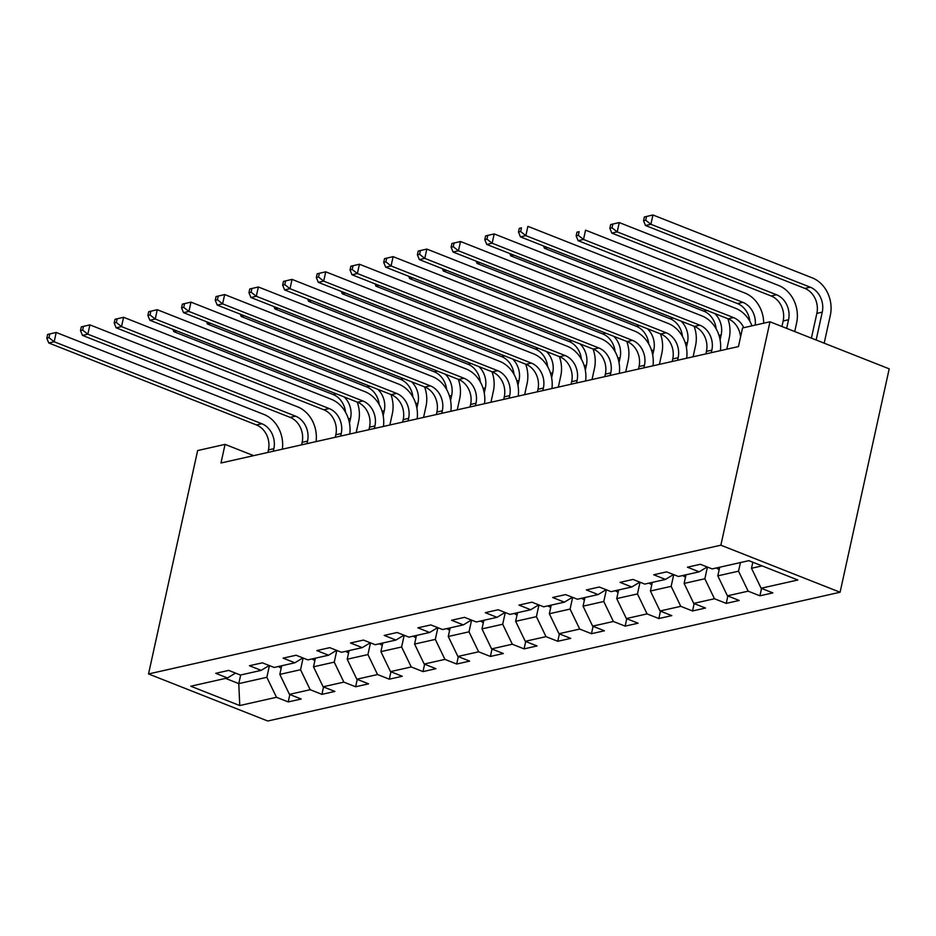 <?xml version="1.0" encoding="UTF-8"?>
<svg xmlns="http://www.w3.org/2000/svg" width="936" height="936" viewBox="0 0 936 936"><rect width="100%" height="100%" fill="white"/><g stroke="black" fill="none" stroke-linecap="round" stroke-linejoin="round"><path stroke-width="1.4" d="M720.86 545.197L769.977 321.785L889.2 368.842L840.083 592.242L267.754 721.012L148.531 673.955L720.86 545.197L840.083 592.242M239.756 705.545L276.471 697.285L288.229 701.93L301.193 699.005L289.435 694.372L310.167 689.703L321.925 694.348L334.889 691.435L323.119 686.79L343.851 682.122L355.621 686.767L368.573 683.853L356.815 679.208L377.547 674.54L389.306 679.185L402.269 676.272L390.511 671.627L411.243 666.958L423.002 671.603L435.954 668.69L424.195 664.045L444.928 659.389L456.698 664.022L469.65 661.108L457.891 656.464L478.624 651.807L490.382 656.44L503.346 653.527L491.587 648.894L512.32 644.225L524.078 648.87L537.03 645.945L525.271 641.312L546.004 636.644L557.762 641.289L570.726 638.375L558.967 633.73L579.7 629.062L591.458 633.707L604.422 630.794L592.652 626.149L613.396 621.481L625.154 626.125L638.106 623.212L626.348 618.567L647.08 613.899L658.839 618.544L671.802 615.631L660.044 610.986L680.776 606.329L692.535 610.962L705.498 608.049L693.728 603.404L714.46 598.747L726.231 603.381L739.183 600.467L727.424 595.822L748.157 591.166L759.915 595.811L772.879 592.886L761.12 588.253L797.835 579.992L748.858 560.664L712.144 568.924L700.374 564.279L687.422 567.193L699.18 571.837L678.448 576.494L666.689 571.861L653.726 574.774L665.484 579.419L644.752 584.076L632.993 579.442L620.042 582.356L631.8 586.989L611.068 591.657L599.297 587.012L586.345 589.937L598.104 594.571L577.372 599.239L565.613 594.594L552.649 597.507L564.408 602.152L543.676 606.82L531.917 602.176L518.965 605.089L530.724 609.734L509.991 614.402L498.221 609.757L485.269 612.67L497.028 617.315L476.295 621.984L464.537 617.339L451.573 620.252L463.343 624.897L442.599 629.554L430.841 624.92L417.889 627.834L429.647 632.479L408.915 637.135L397.156 632.502L384.193 635.415L395.951 640.048L375.219 644.717L363.46 640.072L350.497 642.997L362.267 647.63L341.523 652.298L329.764 647.653L316.813 650.578L328.571 655.212L307.839 659.88L296.08 655.235L283.117 658.148L294.875 662.793L274.143 667.462L262.384 662.817L249.421 665.73L261.191 670.375L240.458 675.043L228.688 670.398L215.736 673.312L227.495 677.957L190.78 686.217L239.756 705.545L238.785 683.619L266.854 677.301L269.428 665.601M253.633 455.656L225.073 444.378L220.99 462.992L738.457 346.577L742.552 327.963L769.977 321.785M740.446 562.548L738.539 571.182L717.807 575.851L719.714 567.216M707.195 566.97L699.18 571.837M748.157 591.166L738.539 571.182M727.424 595.822L717.807 575.851M707.429 567.064L704.855 578.764L684.122 583.432L686.018 574.798M673.51 574.552L665.484 579.419M714.46 598.747L704.855 578.764M693.728 603.404L684.122 583.432M673.733 574.634L671.159 586.345L650.426 591.002L652.322 582.379M639.814 582.134L631.8 586.989M680.776 606.329L671.159 586.345M660.044 610.986L650.426 591.002M640.037 582.215L637.463 593.927L616.73 598.584L618.637 589.961M606.118 589.703L598.104 594.571M647.08 613.899L637.463 593.927M626.348 618.567L616.73 598.584M606.352 589.797L603.778 601.509L583.046 606.165L584.941 597.531M572.434 597.285L564.408 602.152M613.396 621.481L603.778 601.509M592.652 626.149L583.046 606.165M572.656 597.379L570.082 609.079L549.35 613.747L551.245 605.112M538.738 604.867L530.724 609.734M579.7 629.062L570.082 609.079M558.967 633.73L549.35 613.747M538.96 604.96L536.398 616.66L515.654 621.328L517.561 612.694M505.042 612.448L497.028 617.315M546.004 636.644L536.398 616.66M525.271 641.312L515.654 621.328M505.276 612.542L502.702 624.242L481.97 628.91L483.865 620.275M471.358 620.03L463.343 624.897M512.32 644.225L502.702 624.242M491.587 648.894L481.97 628.91M471.58 620.123L469.006 631.823L448.274 636.492L450.169 627.857M437.662 627.611L429.647 632.479M478.624 651.807L469.006 631.823M457.891 656.464L448.274 636.492M437.896 627.693L435.322 639.405L414.589 644.073L416.485 635.439M403.978 635.193L395.951 640.048M444.928 659.389L435.322 639.405M424.195 664.045L414.589 644.073M404.2 635.275L401.626 646.987L380.894 651.643L382.789 643.02M370.282 642.775L362.267 647.63M411.243 666.958L401.626 646.987M390.511 671.627L380.894 651.643M370.504 642.856L367.93 654.568L347.197 659.225L349.093 650.59M336.586 650.345L328.571 655.212M377.547 674.54L367.93 654.568M356.815 679.208L347.197 659.225M336.82 650.438L334.246 662.138L313.513 666.806L315.409 658.172M302.901 657.926L294.875 662.793M343.851 682.122L334.246 662.138M323.119 686.79L313.513 666.806M303.124 658.02L300.55 669.72L279.817 674.388L281.713 665.753M269.205 665.508L261.191 670.375M310.167 689.703L300.55 669.72M289.435 694.372L279.817 674.388M240.681 674.985L238.785 683.619L225.541 678.389M235.509 673.089L227.495 677.957M276.471 697.285L266.854 677.301M225.073 444.378L197.648 450.555L148.531 673.955M752.825 562.232L751.503 568.269L762.091 565.882M761.12 588.253L751.503 568.269M288.229 701.93L289.856 694.535M321.925 694.348L323.552 686.954M355.621 686.767L357.236 679.372M389.306 679.185L390.932 671.802M423.002 671.603L424.628 664.221M456.698 664.022L458.312 656.639M490.382 656.44L492.008 649.058M524.078 648.87L525.704 641.476M557.762 641.289L559.389 633.894M591.458 633.707L593.085 626.313M625.154 626.125L626.781 618.731M658.839 618.544L660.465 611.161M692.535 610.962L694.161 603.58M726.231 603.381L727.857 595.998M759.915 595.811L761.541 588.416M273.289 451.234L273.839 448.695A19.82 16.45 77.3 0 0 261.823 423.727L54.159 341.757L48.754 342.974L256.429 424.932L261.823 423.727M267.883 452.439L268.445 449.912A19.82 16.45 77.3 0 0 256.429 424.932M47.619 334.445L46.8 338.165L48.965 337.685L49.783 333.953L47.619 334.445L56.207 332.455L263.87 414.414A29.73 24.664 -102.7 0 1 282.368 449.186M49.783 333.953L56.207 332.455L54.159 341.757L48.965 337.685M46.8 338.165L48.754 342.974M281.221 668L280.812 667.894A10.507 8.716 -102.7 0 1 278.495 666.479M357.224 402.082A29.73 24.664 -102.7 0 1 358.628 421.457L356.171 432.584M349.479 423.236L350.567 418.275A19.82 16.45 77.3 0 0 344.179 396.934M345.548 412.261A19.82 16.45 77.3 0 0 333.146 394.524L173.815 331.636L176.927 330.935M172.879 329.332L173.815 331.636M306.973 443.652L307.534 441.113A19.82 16.45 77.3 0 0 295.519 416.146L87.844 334.187L82.45 335.392L290.113 417.362L295.519 416.146M301.579 444.869L302.141 442.33A19.82 16.45 77.3 0 0 290.113 417.362M81.315 326.863L80.496 330.584L82.649 330.104L83.468 326.383L81.315 326.863L89.891 324.874L297.566 406.832A29.73 24.664 -102.7 0 1 316.064 441.605M83.468 326.383L89.891 324.874L87.844 334.187L82.649 330.104M80.496 330.584L82.45 335.392M340.669 436.071L341.23 433.543A19.82 16.45 77.3 0 0 329.215 408.564L121.54 326.605L116.134 327.822L323.809 409.781L329.215 408.564M335.275 437.287L335.825 434.749A19.82 16.45 77.3 0 0 323.809 409.781M114.999 319.281L114.18 323.002L116.345 322.522L117.164 318.802L114.999 319.281L123.587 317.292L331.25 399.251A29.73 24.664 -102.7 0 1 349.76 434.023M117.164 318.802L123.587 317.292L121.54 326.605L116.345 322.522M114.18 323.002L116.134 327.822M314.917 660.418L314.496 660.313A10.507 8.716 -102.7 0 1 312.179 658.897M390.909 394.512A29.73 24.664 -102.7 0 1 392.313 413.876L389.867 425.002M383.175 415.654L384.263 410.705A19.82 16.45 77.3 0 0 377.875 389.364M379.244 404.68A19.82 16.45 77.3 0 0 366.842 386.942L207.499 324.055L210.623 323.353M206.564 321.75L207.499 324.055M348.601 652.837L348.192 652.731A10.507 8.716 -102.7 0 1 345.875 651.316M424.605 386.931A29.73 24.664 -102.7 0 1 426.009 406.294L423.563 417.421M416.859 408.073L417.947 403.123A19.82 16.45 77.3 0 0 411.559 381.783M412.94 397.11A19.82 16.45 77.3 0 0 400.538 379.361L241.195 316.473L244.319 315.771M240.259 314.168L241.195 316.473M374.365 428.489L374.915 425.962A19.82 16.45 77.3 0 0 362.899 400.982L155.236 319.024L149.83 320.241L357.505 402.199L362.899 400.982M368.959 429.706L369.521 427.167A19.82 16.45 77.3 0 0 357.505 402.199M148.695 311.7L147.876 315.432L150.041 314.941L150.848 311.22L148.695 311.7L157.271 309.711L364.946 391.669A29.73 24.664 -102.7 0 1 383.444 426.442M150.848 311.22L157.271 309.711L155.236 319.024L150.041 314.941M147.876 315.432L149.83 320.241M408.049 420.907L408.611 418.38A19.82 16.45 77.3 0 0 396.595 393.401L188.92 311.442L183.526 312.659L391.19 394.618L396.595 393.401M402.655 422.124L403.217 419.597A19.82 16.45 77.3 0 0 391.19 394.618M182.391 304.118L181.572 307.85L183.725 307.359L184.544 303.638L182.391 304.118L190.967 302.129L398.642 384.099A29.73 24.664 -102.7 0 1 417.14 418.86M184.544 303.638L190.967 302.129L188.92 311.442L183.725 307.359M181.572 307.85L183.526 312.659M441.745 413.326L442.307 410.799A19.82 16.45 77.3 0 0 430.279 385.819L222.616 303.861L217.21 305.077L424.885 387.036L430.279 385.819M436.351 414.543L436.901 412.015A19.82 16.45 77.3 0 0 424.885 387.036M216.076 296.548L215.257 300.269L217.421 299.777L218.24 296.057L216.076 296.548L224.663 294.559L432.327 376.518A29.73 24.664 -102.7 0 1 450.836 411.29M218.24 296.057L224.663 294.559L222.616 303.861L217.421 299.777M215.257 300.269L217.21 305.077M382.297 645.255L381.888 645.15A10.507 8.716 -102.7 0 1 379.571 643.746M458.301 379.349A29.73 24.664 -102.7 0 1 459.693 398.724L457.248 409.839M450.555 400.491L451.643 395.542A19.82 16.45 77.3 0 0 445.255 374.201M446.624 389.528A19.82 16.45 77.3 0 0 434.222 371.779L274.891 308.892L278.004 308.19M273.955 306.599L274.891 308.892M415.993 637.673L415.572 637.58A10.507 8.716 -102.7 0 1 413.256 636.164M491.985 371.767A29.73 24.664 -102.7 0 1 493.389 391.143L490.944 402.258M484.251 392.909L485.339 387.96A19.82 16.45 77.3 0 0 478.951 366.62M480.32 381.946A19.82 16.45 77.3 0 0 467.918 364.198L308.576 301.31L311.7 300.608M307.64 299.017L308.576 301.31M449.678 630.092L449.268 629.998A10.507 8.716 -102.7 0 1 446.952 628.582M525.681 364.186A29.73 24.664 -102.7 0 1 527.085 383.561L524.64 394.676M517.936 385.328L519.024 380.379A19.82 16.45 77.3 0 0 512.635 359.038M514.004 374.365A19.82 16.45 77.3 0 0 501.614 356.616L342.272 293.74L345.396 293.038M341.336 291.435L342.272 293.74M475.441 405.744L475.991 403.217A19.82 16.45 77.3 0 0 463.975 378.238L256.3 296.279L250.906 297.496L458.581 379.454L463.975 378.238M470.036 406.961L470.597 404.434A19.82 16.45 77.3 0 0 458.581 379.454M249.772 288.967L248.953 292.687L251.105 292.196L251.924 288.475L249.772 288.967L258.348 286.978L466.023 368.936A29.73 24.664 -102.7 0 1 484.52 403.709M251.924 288.475L258.348 286.978L256.3 296.279L251.105 292.196M248.953 292.687L250.906 297.496M483.374 622.51L482.964 622.417A10.507 8.716 -102.7 0 1 480.648 621.001M559.377 356.604A29.73 24.664 -102.7 0 1 560.769 375.98L558.324 387.106M551.632 377.746L552.72 372.797A19.82 16.45 77.3 0 0 546.332 351.456M547.7 366.783A19.82 16.45 77.3 0 0 535.298 349.034L375.968 286.159L379.08 285.457M375.032 283.854L375.968 286.159M509.125 398.174L509.687 395.635A19.82 16.45 77.3 0 0 497.671 370.668L289.996 288.697L284.602 289.914L492.266 371.873L497.671 370.668M503.732 399.38L504.282 396.852A19.82 16.45 77.3 0 0 492.266 371.873M283.456 281.385L282.649 285.106L284.801 284.626L285.62 280.894L283.456 281.385L292.044 279.396L499.719 361.355A29.73 24.664 -102.7 0 1 518.216 396.127M285.62 280.894L292.044 279.396L289.996 288.697L284.801 284.626M282.649 285.106L284.602 289.914M517.07 614.94L516.649 614.835A10.507 8.716 -102.7 0 1 514.332 613.419M593.061 349.023A29.73 24.664 -102.7 0 1 594.465 368.398L592.02 379.525M585.316 370.176L586.416 365.215A19.82 16.45 77.3 0 0 580.016 343.875M581.396 359.202A19.82 16.45 77.3 0 0 568.994 341.464L409.652 278.577L412.776 277.875M408.716 276.272L409.652 278.577M542.821 390.593L543.383 388.054A19.82 16.45 77.3 0 0 531.355 363.086L323.692 281.128L318.287 282.333L525.962 364.291L531.355 363.086M537.416 391.81L537.978 389.271A19.82 16.45 77.3 0 0 525.962 364.291M317.152 273.803L316.333 277.524L318.497 277.044L319.316 273.324L317.152 273.803L325.74 271.814L533.403 353.773A29.73 24.664 -102.7 0 1 551.912 388.545M319.316 273.324L325.74 271.814L323.692 281.128L318.497 277.044M316.333 277.524L318.287 282.333M550.754 607.359L550.345 607.253A10.507 8.716 -102.7 0 1 548.028 605.838M626.757 341.441A29.73 24.664 -102.7 0 1 628.161 360.816L625.716 371.943M619.012 362.595L620.1 357.646A19.82 16.45 77.3 0 0 613.712 336.293M615.081 351.62A19.82 16.45 77.3 0 0 602.69 333.883L443.348 270.995L446.46 270.293M442.412 268.69L443.348 270.995M576.517 383.011L577.067 380.472A19.82 16.45 77.3 0 0 565.051 355.505L357.376 273.546L351.983 274.763L559.658 356.721L565.051 355.505M571.112 384.228L571.674 381.689A19.82 16.45 77.3 0 0 559.658 356.721M350.848 266.222L350.029 269.942L352.182 269.463L353.001 265.742L350.848 266.222L359.424 264.233L567.099 346.191A29.73 24.664 -102.7 0 1 585.597 380.964M353.001 265.742L359.424 264.233L357.376 273.546L352.182 269.463M350.029 269.942L351.983 274.763M584.45 599.777L584.041 599.672A10.507 8.716 -102.7 0 1 581.724 598.256M660.453 333.871A29.73 24.664 -102.7 0 1 661.846 353.235L659.4 364.361M652.708 355.013L653.796 350.064A19.82 16.45 77.3 0 0 647.408 328.723M648.777 344.05A19.82 16.45 77.3 0 0 636.375 326.301L477.044 263.414L480.156 262.712M476.108 261.109L477.044 263.414M610.202 375.43L610.763 372.902A19.82 16.45 77.3 0 0 598.747 347.923L391.072 265.964L385.679 267.181L593.342 349.14L598.747 347.923M604.808 376.646L605.358 374.107A19.82 16.45 77.3 0 0 593.342 349.14M384.532 258.64L383.713 262.373L385.878 261.881L386.697 258.161L384.532 258.64L393.12 256.651L600.795 338.61A29.73 24.664 -102.7 0 1 619.293 373.382M386.697 258.161L393.12 256.651L391.072 265.964L385.878 261.881M383.713 262.373L385.679 267.181M618.146 592.195L617.725 592.09A10.507 8.716 -102.7 0 1 615.408 590.686M694.138 326.29A29.73 24.664 -102.7 0 1 695.542 345.665L693.096 356.78M686.392 347.431L687.48 342.482A19.82 16.45 77.3 0 0 681.092 321.142M682.473 336.469A19.82 16.45 77.3 0 0 670.071 318.72L510.728 255.832L513.852 255.13M509.792 253.527L510.728 255.832M643.898 367.848L644.448 365.321A19.82 16.45 77.3 0 0 632.432 340.341L424.768 258.383L419.363 259.6L627.038 341.558L632.432 340.341M638.492 369.065L639.054 366.538A19.82 16.45 77.3 0 0 627.038 341.558M418.228 251.059L417.409 254.791L419.574 254.299L420.393 250.579L418.228 251.059L426.816 249.07L634.479 331.028A29.73 24.664 -102.7 0 1 652.977 365.8M420.393 250.579L426.816 249.07L424.768 258.383L419.574 254.299M417.409 254.791L419.363 259.6M651.83 584.614L651.421 584.509A10.507 8.716 -102.7 0 1 649.104 583.105M727.834 318.708A29.73 24.664 -102.7 0 1 729.238 338.083L726.792 349.198M720.088 339.85L721.176 334.901A19.82 16.45 77.3 0 0 714.788 313.56M716.157 328.887A19.82 16.45 77.3 0 0 703.755 311.138L544.424 248.251L547.537 247.549M543.488 245.957L544.424 248.251M677.594 360.266L678.144 357.739A19.82 16.45 77.3 0 0 666.128 332.76L458.453 250.801L453.059 252.018L660.722 333.976L666.128 332.76M672.188 361.483L672.75 358.956A19.82 16.45 77.3 0 0 660.722 333.976M451.924 243.489L451.105 247.209L453.258 246.718L454.077 242.997L451.924 243.489L460.5 241.5L668.175 323.458A29.73 24.664 -102.7 0 1 686.673 358.231M454.077 242.997L460.5 241.5L458.453 250.801L453.258 246.718M451.105 247.209L453.059 252.018M685.526 577.032L685.105 576.939A10.507 8.716 -102.7 0 1 682.789 575.523M749.853 321.305A19.82 16.45 77.3 0 0 737.451 303.556L578.109 240.669L583.514 239.464L578.319 235.381L579.138 231.66L576.974 232.14L576.155 235.86L578.319 235.381M755.235 325.108A19.82 16.45 77.3 0 0 742.856 302.34L583.514 239.464L585.562 230.151L744.892 293.038A29.73 24.664 -102.7 0 1 763.694 323.201M576.974 232.14L579.138 231.66M576.155 235.86L578.109 240.669M711.278 352.685L711.84 350.158A19.82 16.45 77.3 0 0 699.824 325.178L492.149 243.22L486.743 244.436L694.418 326.395L699.824 325.178M705.884 353.902L706.434 351.374A19.82 16.45 77.3 0 0 694.418 326.395M485.608 235.907L484.789 239.628L486.954 239.136L487.773 235.416L485.608 235.907L494.196 233.918L701.871 315.877A29.73 24.664 -102.7 0 1 720.369 350.649M487.773 235.416L494.196 233.918L492.149 243.22L486.954 239.136M484.789 239.628L486.743 244.436M719.211 569.451L718.801 569.357A10.507 8.716 -102.7 0 1 716.485 567.941M610.67 224.558L609.851 228.279L612.015 227.799L612.834 224.078L610.67 224.558L619.258 222.569L778.588 285.457A29.73 24.664 -102.7 0 1 796.618 322.92L794.722 331.555M781.946 326.512L783.163 320.954A19.82 16.45 77.3 0 0 771.147 295.975L611.805 233.099L617.21 231.882L612.015 227.799M786.661 328.372L788.557 319.738A19.82 16.45 77.3 0 0 776.541 294.77L617.21 231.882L619.258 222.569L612.834 224.078M609.851 228.279L611.805 233.099M740.552 337.019A19.82 16.45 77.3 0 0 728.114 318.813L520.439 236.855L525.845 235.638L520.65 231.566L521.469 227.834L519.304 228.326L518.485 232.046L520.65 231.566M743.769 327.682A19.82 16.45 77.3 0 0 733.508 317.596L525.845 235.638L527.892 226.336L735.556 308.295A29.73 24.664 -102.7 0 1 751.982 325.833M519.304 228.326L521.469 227.834M518.485 232.046L520.439 236.855M644.366 216.976L643.547 220.709L645.7 220.217L646.519 216.497L644.366 216.976L652.942 214.987L812.284 277.875A29.73 24.664 -102.7 0 1 830.314 315.338L824.183 343.184M811.407 338.142L816.859 313.373A19.82 16.45 77.3 0 0 804.831 288.393L645.501 225.517L650.894 224.301L645.7 220.217M816.133 340.002L822.253 312.156A19.82 16.45 77.3 0 0 810.237 287.188L650.894 224.301L652.942 214.987L646.519 216.497M643.547 220.709L645.501 225.517M268.445 449.912L273.839 448.695M348.368 418.778L350.567 418.275M333.146 394.524L336.27 393.822M302.141 442.33L307.534 441.113M335.825 434.749L341.23 433.543M382.063 411.196L384.263 410.705M366.842 386.942L369.966 386.24M415.76 403.615L417.947 403.123M400.538 379.361L403.65 378.659M369.521 427.167L374.915 425.962M403.217 419.597L408.611 418.38M436.901 412.015L442.307 410.799M449.444 396.033L451.643 395.542M434.222 371.779L437.346 371.077M483.14 388.452L485.339 387.96M467.918 364.198L471.042 363.496M516.824 380.87L519.024 380.379M501.614 356.616L504.726 355.914M470.597 404.434L475.991 403.217M550.52 373.288L552.72 372.797M535.298 349.034L538.422 348.332M504.282 396.852L509.687 395.635M584.216 365.719L586.416 365.215M568.994 341.464L572.107 340.762M537.978 389.271L543.383 388.054M617.9 358.137L620.1 357.646M602.69 333.883L605.803 333.181M571.674 381.689L577.067 380.472M651.596 350.555L653.796 350.064M636.375 326.301L639.499 325.599M605.358 374.107L610.763 372.902M685.292 342.974L687.48 342.482M670.071 318.72L673.183 318.018M639.054 366.538L644.448 365.321M718.977 335.392L721.176 334.901M703.755 311.138L706.879 310.436M672.75 358.956L678.144 357.739M737.451 303.556L742.856 302.34M706.434 351.374L711.84 350.158M783.163 320.954L788.557 319.738M771.147 295.975L776.541 294.77M728.114 318.813L733.508 317.596M816.859 313.373L822.253 312.156M804.831 288.393L810.237 287.188"/></g></svg>
